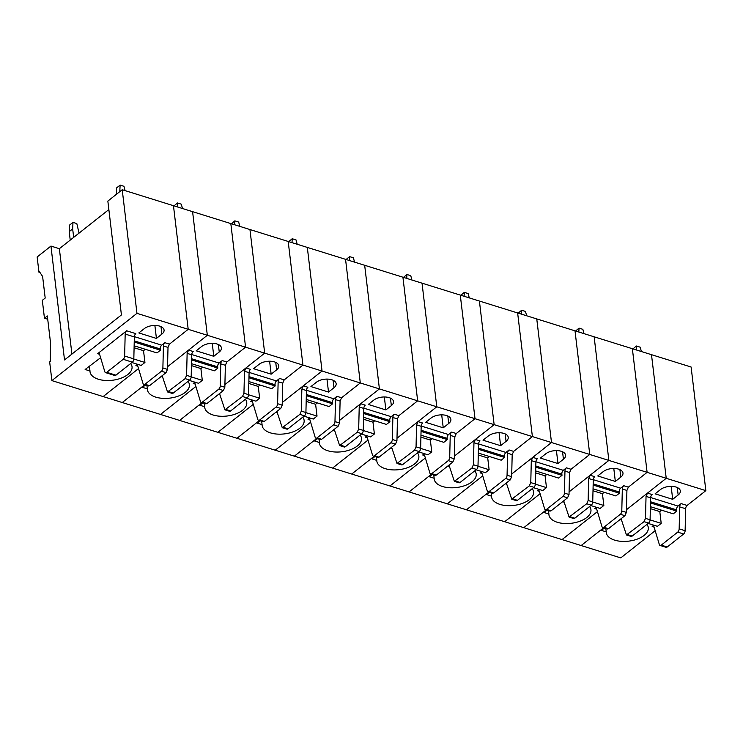 <?xml version="1.0" encoding="UTF-8"?>
<svg xmlns="http://www.w3.org/2000/svg" width="743" height="743" viewBox="0 0 743 743"><rect width="100%" height="100%" fill="white"/><g stroke="black" fill="none" stroke-linecap="round" stroke-linejoin="round"><path stroke-width="1.11" d="M137.827 366.197L135.904 365.602A2.888 1.597 -72.7 0 1 137.056 365.287A2.888 1.597 -72.7 0 1 137.827 366.215L143.055 383.629A2.888 1.597 -72.7 0 0 143.826 384.558L148.414 385.988L149.566 385.673L166.014 372.661L167.472 369.382L168.011 347.408L169.469 344.13L188.202 329.316L173.463 205.7L691.111 367.023L705.85 490.64L687.108 505.454A2.888 1.597 -72.7 0 0 685.659 508.732L685.12 530.706L679.158 528.849L679.687 506.875A2.888 1.597 -72.7 0 1 681.145 503.596L678.015 506.076A2.888 1.597 -72.7 0 0 676.585 509.874L650.534 501.757M51.889 380.602L49.66 361.897L50.236 361.442L50.496 342.542L47.329 315.951L44.45 318.218L42.323 300.33L45.193 298.054L42.62 276.498L39.546 271.817L38.97 272.272L37.15 256.976L50.942 246.072L64.52 359.937L121.425 314.948L107.846 201.084L122.214 189.725L136.963 313.342L51.889 380.602L103.138 396.567L138.542 368.584L103.138 396.567L122.261 402.53L144.662 384.818L122.261 402.53L160.497 414.445L195.901 386.462L160.497 414.445L179.62 420.408L202.031 402.687L179.62 420.408L217.866 432.324L253.261 404.331L217.866 432.324L236.98 438.286L259.391 420.566L236.98 438.286L275.226 450.202L310.63 422.21L275.226 450.202L294.349 456.165L316.75 438.444L294.349 456.165L332.585 468.081L367.989 440.088L332.585 468.081L351.708 474.034L374.119 456.323L351.708 474.034L389.954 485.959L425.358 457.967L389.954 485.959L409.077 491.912L431.479 474.201L409.077 491.912L447.314 503.838L482.718 475.845L447.314 503.838L466.437 509.791L488.848 492.08L466.437 509.791L504.683 521.716L540.087 493.724L504.683 521.716L523.796 527.669L546.207 509.958L523.796 527.669L562.042 539.585L597.446 511.602L562.042 539.585L620.786 557.9L655.177 530.706M38.97 272.272L40.066 272.607M122.214 189.725L173.463 205.7L188.202 329.316L245.571 347.195L230.822 223.569L245.571 347.195L302.93 365.073L288.191 241.447L302.93 365.073L360.29 382.951L345.551 259.326L360.29 382.951L417.659 400.83L402.92 277.204L417.659 400.83L475.018 418.708L460.279 295.082L475.018 418.708L532.387 436.578L517.639 312.961L532.387 436.578L589.747 454.456L575.008 330.839L589.747 454.456L647.107 472.334L632.367 348.718L647.107 472.334L705.85 490.64M50.942 246.072L59.356 248.691L108.859 209.563M136.963 313.342L188.202 329.316L169.469 344.13L164.872 342.699A2.888 1.597 -72.7 0 0 163.423 345.978L162.884 367.952A2.888 1.597 -72.7 0 1 161.426 371.231L144.978 384.242A2.888 1.597 -72.7 0 1 143.826 384.558M134.139 345.801L157.005 352.925L160.451 350.204L160.312 348.978A2.888 1.597 -72.7 0 1 161.742 345.179L164.872 342.699M135.904 365.602L137.566 364.293M97.667 353.687L126.635 330.784A2.888 1.597 -72.7 0 0 125.177 334.062L124.648 356.036A2.888 1.597 -72.7 0 1 123.189 359.315L106.741 372.317A2.888 1.597 -72.7 0 1 105.59 372.633A2.888 1.597 -72.7 0 1 104.819 371.714L99.59 354.29A2.888 1.597 -72.7 0 0 98.81 353.371A2.888 1.597 -72.7 0 0 97.667 353.687L99.581 354.281M89.401 366.123L89.977 370.989L85.139 369.485L100.611 357.708M89.977 370.989A21.157 11.089 173.2 0 0 90.024 371.76A21.157 11.089 173.2 0 0 104.986 380.444A21.157 11.089 173.2 0 0 127.852 374.5A21.157 11.089 173.2 0 0 132.04 366.745A21.157 11.089 173.2 0 0 130.647 363.531M156.429 338.418L138.839 332.938L144.3 328.62A11.061 5.795 173.2 0 1 156.253 325.508A11.061 5.795 173.2 0 1 164.073 330.05A11.061 5.795 173.2 0 1 161.89 334.099L156.429 338.418L154.878 325.462M44.45 318.218L47.719 319.239M71.922 354.077L59.356 248.691M126.635 330.784L135.811 333.644A2.888 1.597 -72.7 0 0 134.353 336.923L133.824 358.897L124.648 356.036M105.59 372.633L114.766 375.494A2.888 1.597 -72.7 0 0 115.917 375.178L132.365 362.175A2.888 1.597 -72.7 0 0 133.824 358.897M145.303 349.275L143.529 350.677L144.941 362.473L141.198 365.426L131.92 362.528M134.232 342.031L160.451 350.204M133.814 359.008L144.941 362.473M134.093 347.733L143.529 350.677M201.195 402.427L205.783 403.858L206.935 403.551L223.383 390.539L224.841 387.261L225.37 365.287L226.829 362.008L245.571 347.195L226.829 362.008L222.241 360.578A2.888 1.597 -72.7 0 0 220.782 363.856L220.253 385.831A2.888 1.597 -72.7 0 1 218.795 389.109L202.347 402.121A2.888 1.597 -72.7 0 1 201.195 402.427A2.888 1.597 -72.7 0 1 200.424 401.508L195.195 384.094A2.888 1.597 -72.7 0 0 194.415 383.165A2.888 1.597 -72.7 0 0 193.273 383.481L194.926 382.171M191.499 363.68L214.374 370.803L217.82 368.073L217.671 366.856A2.888 1.597 -72.7 0 1 219.111 363.058L222.241 360.578M188.583 350.092L193.171 351.523A2.888 1.597 -72.7 0 0 191.722 354.801L187.134 353.371L188.583 350.092L207.325 335.279L192.586 211.653L207.325 335.279L167.537 366.726M219.25 351.978L213.789 356.296L196.198 350.817L201.659 346.498A11.061 5.795 173.2 0 1 213.612 343.387A11.061 5.795 173.2 0 1 221.433 347.928A11.061 5.795 173.2 0 1 219.25 351.978L218.358 344.511M145.433 385.05L142.507 387.363L147.346 388.868A21.157 11.089 173.2 0 0 147.383 389.638A21.157 11.089 173.2 0 0 162.355 398.322A21.157 11.089 173.2 0 0 185.221 392.378A21.157 11.089 173.2 0 0 189.4 384.623A21.157 11.089 173.2 0 0 188.016 381.41M161.092 376.552L162.401 376.961A21.157 11.089 173.2 0 1 162.541 376.933M191.722 354.801L191.183 376.775L186.595 375.345L185.137 378.624L167.537 391.942L162.169 375.707M167.537 391.942L172.125 393.372A2.888 1.597 -72.7 0 0 173.277 393.056L189.725 380.054A2.888 1.597 -72.7 0 0 191.183 376.775M202.663 367.153L200.898 368.556L202.3 380.351L198.567 383.304L189.279 380.407M187.134 353.371L186.595 375.345M213.789 356.296L212.247 343.34M146.947 385.524L147.346 388.868M191.592 359.9L217.82 368.073M191.183 376.877L202.3 380.351M191.453 365.612L200.898 368.556M258.555 420.306L263.143 421.736L264.294 421.42L280.743 408.418L282.201 405.139L282.739 383.165L284.188 379.887L302.93 365.073L284.188 379.887L279.6 378.456A2.888 1.597 -72.7 0 0 278.142 381.735L277.613 403.709A2.888 1.597 -72.7 0 1 276.155 406.988L259.706 419.99A2.888 1.597 -72.7 0 1 258.555 420.306A2.888 1.597 -72.7 0 1 257.784 419.386L252.555 401.972A2.888 1.597 -72.7 0 0 251.784 401.044A2.888 1.597 -72.7 0 0 250.632 401.359L252.295 400.05M248.868 381.558L271.734 388.682L275.179 385.951L275.04 384.735A2.888 1.597 -72.7 0 1 276.47 380.936L279.6 378.456M245.952 367.971L250.54 369.401A2.888 1.597 -72.7 0 0 249.081 372.68L244.493 371.249L245.952 367.971L264.684 353.157L249.945 229.531L264.684 353.157L224.906 384.605M276.619 369.856L271.158 374.175L253.567 368.695L259.019 364.376A11.061 5.795 173.2 0 1 270.972 361.265A11.061 5.795 173.2 0 1 278.801 365.807A11.061 5.795 173.2 0 1 276.619 369.856L275.727 362.38M202.793 402.929L199.867 405.241L204.706 406.746A21.157 11.089 173.2 0 0 204.752 407.517A21.157 11.089 173.2 0 0 219.714 416.201A21.157 11.089 173.2 0 0 242.58 410.247A21.157 11.089 173.2 0 0 246.76 402.502A21.157 11.089 173.2 0 0 245.376 399.288M218.461 394.431L219.77 394.839A21.157 11.089 173.2 0 1 219.9 394.812M249.081 372.68L248.552 394.654L243.955 393.223L242.506 396.502L224.906 409.82L219.538 393.586M224.906 409.82L229.494 411.25A2.888 1.597 -72.7 0 0 230.646 410.935L247.094 397.932A2.888 1.597 -72.7 0 0 248.552 394.654M260.022 385.032L258.258 386.434L259.66 398.22L255.926 401.174L246.648 398.285M244.493 371.249L243.955 393.223M271.158 374.175L269.607 361.219M204.306 403.403L204.706 406.746M248.961 377.778L275.179 385.951M248.543 394.756L259.66 398.22M248.821 383.49L258.258 386.434M315.924 438.184L320.512 439.615L321.654 439.299L338.111 426.296L339.56 423.018L340.099 401.044L341.557 397.765L360.29 382.951L341.557 397.765L336.969 396.335A2.888 1.597 -72.7 0 0 335.511 399.613L334.972 421.587A2.888 1.597 -72.7 0 1 333.523 424.866L317.066 437.868A2.888 1.597 -72.7 0 1 315.924 438.184A2.888 1.597 -72.7 0 1 315.153 437.265L309.915 419.841A2.888 1.597 -72.7 0 0 309.144 418.922A2.888 1.597 -72.7 0 0 308.001 419.238L309.655 417.919M306.227 399.428L329.093 406.56L332.548 403.83L332.4 402.613A2.888 1.597 -72.7 0 1 333.83 398.805L336.969 396.335M303.311 385.84L307.899 387.27A2.888 1.597 -72.7 0 0 306.441 390.558L301.853 389.128L303.311 385.84L322.053 371.026L307.314 247.41L322.053 371.026L282.266 402.483M333.978 387.735L328.517 392.053L310.927 386.574L316.388 382.255A11.061 5.795 173.2 0 1 328.341 379.144A11.061 5.795 173.2 0 1 336.161 383.685A11.061 5.795 173.2 0 1 333.978 387.735L333.087 380.258M260.152 420.807L257.236 423.12L262.075 424.624A21.157 11.089 173.2 0 0 262.112 425.386A21.157 11.089 173.2 0 0 277.083 434.079A21.157 11.089 173.2 0 0 299.949 428.126A21.157 11.089 173.2 0 0 304.128 420.38A21.157 11.089 173.2 0 0 302.745 417.167M275.82 412.309L277.13 412.718A21.157 11.089 173.2 0 1 277.269 412.69M306.441 390.558L305.912 412.532L301.324 411.102L299.866 414.38L282.266 427.699L276.898 411.464M282.266 427.699L286.854 429.129A2.888 1.597 -72.7 0 0 288.005 428.813L304.454 415.811A2.888 1.597 -72.7 0 0 305.912 412.532M317.391 402.91L315.617 404.313L317.029 416.099L313.286 419.052L304.008 416.164M301.853 389.128L301.324 411.102M328.517 392.053L326.976 379.097M261.675 421.281L262.075 424.624M306.32 395.657L332.548 403.83M305.912 412.634L317.029 416.099M306.181 401.369L315.617 404.313M373.283 456.063L377.871 457.493L379.023 457.177L395.471 444.175L396.929 440.896L397.459 418.922L398.917 415.643L417.659 400.83L398.917 415.643L394.329 414.213A2.888 1.597 -72.7 0 0 392.871 417.492L392.341 439.466A2.888 1.597 -72.7 0 1 390.883 442.744L374.435 455.747A2.888 1.597 -72.7 0 1 373.283 456.063A2.888 1.597 -72.7 0 1 372.512 455.143L367.283 437.72A2.888 1.597 -72.7 0 0 366.513 436.8A2.888 1.597 -72.7 0 0 365.361 437.116L367.023 435.797M363.596 417.306L386.462 424.439L389.908 421.708L389.759 420.492A2.888 1.597 -72.7 0 1 391.199 416.684L394.329 414.213M360.68 403.718L365.268 405.149A2.888 1.597 -72.7 0 0 363.81 408.436L359.222 407.006L360.68 403.718L379.413 388.905L364.674 265.288L379.413 388.905L339.625 420.362M391.338 405.613L385.877 409.932L368.287 404.443L373.748 400.133A11.061 5.795 173.2 0 1 385.701 397.022A11.061 5.795 173.2 0 1 393.53 401.564A11.061 5.795 173.2 0 1 391.338 405.613L390.446 398.137M317.521 438.686L314.595 440.998L319.434 442.503A21.157 11.089 173.2 0 0 319.471 443.265A21.157 11.089 173.2 0 0 334.443 451.958A21.157 11.089 173.2 0 0 357.309 446.004A21.157 11.089 173.2 0 0 361.488 438.259A21.157 11.089 173.2 0 0 360.104 435.045M333.189 430.188L334.489 430.596A21.157 11.089 173.2 0 1 334.629 430.569M363.81 408.436L363.271 430.411L358.683 428.98L357.225 432.259L339.635 445.577L334.257 429.343M339.635 445.577L344.223 447.007A2.888 1.597 -72.7 0 0 345.365 446.692L361.822 433.689A2.888 1.597 -72.7 0 0 363.271 430.411M374.751 420.789L372.986 422.182L374.388 433.977L370.655 436.93L361.367 434.042M359.222 407.006L358.683 428.98M385.877 409.932L384.335 396.966M319.035 439.159L319.434 442.503M363.689 413.535L389.908 421.708M363.271 430.513L374.388 433.977M363.55 419.247L372.986 422.182M430.643 473.941L435.24 475.371L436.382 475.056L452.831 462.053L454.289 458.775L454.827 436.8L456.286 433.522L475.018 418.708L456.286 433.522L451.688 432.092A2.888 1.597 -72.7 0 0 450.239 435.37L449.701 457.344A2.888 1.597 -72.7 0 1 448.243 460.623L431.794 473.625A2.888 1.597 -72.7 0 1 430.643 473.941A2.888 1.597 -72.7 0 1 429.872 473.012L424.643 455.598A2.888 1.597 -72.7 0 0 423.872 454.679A2.888 1.597 -72.7 0 0 422.721 454.985L424.383 453.676M420.956 435.184L443.822 442.317L447.277 439.587L447.128 438.37A2.888 1.597 -72.7 0 1 448.558 434.562L451.688 432.092M418.04 421.597L422.628 423.027A2.888 1.597 -72.7 0 0 421.17 426.306L416.582 424.875L418.04 421.597L436.782 406.783L422.033 283.167L436.782 406.783L396.994 438.24M448.707 423.491L443.246 427.81L425.655 422.321L431.116 418.012A11.061 5.795 173.2 0 1 443.069 414.9A11.061 5.795 173.2 0 1 450.89 419.442A11.061 5.795 173.2 0 1 448.707 423.491L447.815 416.015M374.881 456.564L371.964 458.877L376.794 460.381A21.157 11.089 173.2 0 0 376.84 461.143A21.157 11.089 173.2 0 0 391.802 469.836A21.157 11.089 173.2 0 0 414.668 463.883A21.157 11.089 173.2 0 0 418.857 456.137A21.157 11.089 173.2 0 0 417.473 452.914M390.549 448.066L391.858 448.475A21.157 11.089 173.2 0 1 391.988 448.438M421.17 426.306L420.64 448.28L416.052 446.849L414.594 450.137L396.994 463.456L391.626 447.221M396.994 463.456L401.582 464.886A2.888 1.597 -72.7 0 0 402.734 464.57L419.182 451.568A2.888 1.597 -72.7 0 0 420.64 448.28M432.12 438.667L430.346 440.06L431.757 451.855L428.014 454.809L418.736 451.92M416.582 424.875L416.052 446.849M443.246 427.81L441.695 414.845M376.395 457.038L376.794 460.381M421.049 431.414L447.277 439.587M420.631 448.391L431.757 451.855M420.909 437.125L430.346 440.06M488.012 491.82L492.6 493.25L493.751 492.934L510.2 479.932L511.658 476.653L512.187 454.679L513.645 451.391L532.387 436.578L513.645 451.391L509.057 449.961A2.888 1.597 -72.7 0 0 507.599 453.249L507.07 475.223A2.888 1.597 -72.7 0 1 505.611 478.501L489.163 491.504A2.888 1.597 -72.7 0 1 488.012 491.82A2.888 1.597 -72.7 0 1 487.241 490.891L482.012 473.477A2.888 1.597 -72.7 0 0 481.241 472.557A2.888 1.597 -72.7 0 0 480.089 472.864L481.752 471.554M478.316 453.063L501.191 460.186L504.636 457.465L504.488 456.248A2.888 1.597 -72.7 0 1 505.927 452.441L509.057 449.961M475.399 439.475L479.997 440.905A2.888 1.597 -72.7 0 0 478.538 444.184L473.95 442.754L475.399 439.475L494.141 424.662L479.402 301.045L494.141 424.662L454.354 456.118M506.067 441.37L500.606 445.689L483.015 440.2L488.476 435.881A11.061 5.795 173.2 0 1 500.429 432.779A11.061 5.795 173.2 0 1 508.249 437.321A11.061 5.795 173.2 0 1 506.067 441.37L505.175 433.893M432.25 474.443L429.324 476.746L434.163 478.26A21.157 11.089 173.2 0 0 434.2 479.021A21.157 11.089 173.2 0 0 449.171 487.714A21.157 11.089 173.2 0 0 472.037 481.761A21.157 11.089 173.2 0 0 476.217 474.015A21.157 11.089 173.2 0 0 474.833 470.793M447.908 465.945L449.218 466.353A21.157 11.089 173.2 0 1 449.357 466.316M478.538 444.184L478 466.158L473.412 464.728L471.954 468.016L454.354 481.334L448.986 465.09M454.354 481.334L458.942 482.764A2.888 1.597 -72.7 0 0 460.093 482.448L476.542 469.437A2.888 1.597 -72.7 0 0 478 466.158M489.479 456.546L487.714 457.939L489.117 469.734L485.383 472.687L476.096 469.799M473.95 442.754L473.412 464.728M500.606 445.689L499.064 432.723M433.763 474.916L434.163 478.26M478.408 449.292L504.636 457.465M478 466.27L489.117 469.734M478.269 455.004L487.714 457.939M545.371 509.698L549.959 511.128L551.111 510.812L567.559 497.81L569.017 494.522L569.556 472.548L571.005 469.27L589.747 454.456L571.005 469.27L566.417 467.839A2.888 1.597 -72.7 0 0 564.959 471.118L564.429 493.101A2.888 1.597 -72.7 0 1 562.971 496.38L546.523 509.382A2.888 1.597 -72.7 0 1 545.371 509.698A2.888 1.597 -72.7 0 1 544.6 508.769L539.372 491.355A2.888 1.597 -72.7 0 0 538.601 490.426A2.888 1.597 -72.7 0 0 537.449 490.742L539.112 489.433M535.684 470.941L558.55 478.065L561.996 475.344L561.857 474.118A2.888 1.597 -72.7 0 1 563.287 470.319L566.417 467.839M532.768 457.354L537.356 458.784A2.888 1.597 -72.7 0 0 535.898 462.062L531.31 460.632L532.768 457.354L551.501 442.54L536.762 318.923L551.501 442.54L511.723 473.997M563.435 459.248L557.974 463.558L540.384 458.078L545.836 453.759A11.061 5.795 173.2 0 1 557.789 450.648A11.061 5.795 173.2 0 1 565.618 455.199A11.061 5.795 173.2 0 1 563.435 459.248L562.544 451.772M489.609 492.321L486.684 494.624L491.522 496.138A21.157 11.089 173.2 0 0 491.569 496.9A21.157 11.089 173.2 0 0 506.531 505.593A21.157 11.089 173.2 0 0 529.397 499.64A21.157 11.089 173.2 0 0 533.576 491.894A21.157 11.089 173.2 0 0 532.192 488.671M505.277 483.823L506.587 484.232A21.157 11.089 173.2 0 1 506.717 484.195M535.898 462.062L535.369 484.037L530.771 482.606L529.322 485.885L511.723 499.203L506.355 482.969M511.723 499.203L516.311 500.633A2.888 1.597 -72.7 0 0 517.462 500.327L533.911 487.315A2.888 1.597 -72.7 0 0 535.369 484.037M546.839 474.424L545.074 475.817L546.476 487.612L542.743 490.566L533.465 487.668M531.31 460.632L530.771 482.606M557.974 463.558L556.423 450.602M491.123 492.785L491.522 496.138M535.777 467.171L561.996 475.344M535.359 484.148L546.476 487.612M535.638 472.873L545.074 475.817M602.74 527.576L607.328 529.007L608.48 528.691L624.928 515.688L626.386 512.401L626.916 490.426L628.374 487.148L647.107 472.334L628.374 487.148L623.786 485.718A2.888 1.597 -72.7 0 0 622.328 488.996L621.789 510.97A2.888 1.597 -72.7 0 1 620.34 514.258L603.883 527.261A2.888 1.597 -72.7 0 1 602.74 527.576A2.888 1.597 -72.7 0 1 601.969 526.648L596.731 509.234A2.888 1.597 -72.7 0 0 595.96 508.305A2.888 1.597 -72.7 0 0 594.818 508.621L596.471 507.311M593.044 488.82L615.91 495.943L619.365 493.222L619.216 491.996A2.888 1.597 -72.7 0 1 620.646 488.197L623.786 485.718M590.128 475.232L594.716 476.662A2.888 1.597 -72.7 0 0 593.267 479.941L588.67 478.511L590.128 475.232L608.87 460.419L594.131 336.793L608.87 460.419L569.082 491.875M620.795 477.127L615.334 481.436L597.744 475.957L603.205 471.638A11.061 5.795 173.2 0 1 615.158 468.527A11.061 5.795 173.2 0 1 622.978 473.068A11.061 5.795 173.2 0 1 620.795 477.127L619.903 469.65M546.969 510.19L544.052 512.503L548.891 514.017A21.157 11.089 173.2 0 0 548.928 514.778A21.157 11.089 173.2 0 0 563.9 523.471A21.157 11.089 173.2 0 0 586.766 517.518A21.157 11.089 173.2 0 0 590.945 509.763A21.157 11.089 173.2 0 0 589.561 506.55M562.637 501.701L563.946 502.11A21.157 11.089 173.2 0 1 564.086 502.073M593.267 479.941L592.728 501.915L588.14 500.485L586.682 503.763L569.082 517.082L563.714 500.847M569.082 517.082L573.67 518.512A2.888 1.597 -72.7 0 0 574.822 518.205L591.27 505.194A2.888 1.597 -72.7 0 0 592.728 501.915M604.208 492.293L602.434 493.696L603.845 505.491L600.112 508.444L590.824 505.546M588.67 478.511L588.14 500.485M615.334 481.436L613.792 468.48M548.492 510.664L548.891 514.017M593.137 485.049L619.365 493.222M592.728 502.027L603.845 505.491M592.998 490.751L602.434 493.696M654.091 527.093L652.178 526.499A2.888 1.597 -72.7 0 1 653.329 526.183A2.888 1.597 -72.7 0 1 654.1 527.112L659.329 544.526A2.888 1.597 -72.7 0 0 660.1 545.455L666.062 547.312A2.888 1.597 -72.7 0 0 667.214 546.997L683.662 533.994A2.888 1.597 -72.7 0 0 685.12 530.706M651.49 354.671L666.23 478.297L651.49 354.671M621.074 518.725L626.451 534.96L644.042 521.642L648.639 523.072A2.888 1.597 -72.7 0 0 650.088 519.794L650.627 497.819A2.888 1.597 -72.7 0 1 652.085 494.541L647.497 493.111L666.23 478.297L626.442 509.744M672.694 499.315L655.103 493.835L660.564 489.516A11.061 5.795 173.2 0 1 672.517 486.405A11.061 5.795 173.2 0 1 680.347 490.947A11.061 5.795 173.2 0 1 678.155 494.996L672.694 499.315L671.152 486.359M683.662 533.994L677.7 532.127A2.888 1.597 -72.7 0 0 679.158 528.849M677.7 532.127L661.251 545.139A2.888 1.597 -72.7 0 1 660.1 545.455M581.165 545.548L603.567 527.836L581.165 545.548M652.178 526.499L653.84 525.19M620.006 519.58L621.315 519.989A21.157 11.089 173.2 0 1 621.445 519.951M604.338 528.069L601.412 530.381L606.251 531.886A21.157 11.089 173.2 0 0 606.288 532.657A21.157 11.089 173.2 0 0 621.259 541.341A21.157 11.089 173.2 0 0 644.125 535.397A21.157 11.089 173.2 0 0 648.305 527.641A21.157 11.089 173.2 0 0 646.921 524.428M644.042 521.642L645.5 518.363L646.038 496.389L647.497 493.111M648.639 523.072L632.182 536.075L627.594 534.644M626.451 534.96L631.039 536.39A2.888 1.597 -72.7 0 0 632.182 536.075M661.567 510.172L659.803 511.574L661.205 523.369L657.471 526.323L648.184 523.425M650.413 506.698L673.279 513.822L676.724 511.1L676.585 509.874M605.851 528.542L606.251 531.886M650.506 502.927L676.724 511.1M650.088 519.905L661.205 523.369M650.366 508.63L659.803 511.574M116.345 194.369L116.67 187.83L120.115 185.1L123.942 186.298L125.121 190.626M119.799 191.638L120.115 185.1M70.223 240.1L69.22 231.649L72.665 228.918L72.99 222.371L76.808 223.559L79.055 233.116M73.668 237.379L72.665 228.918M69.22 231.649L69.536 225.092L72.99 222.371M174.029 205.867L177.484 202.978L181.311 204.176L182.481 208.504M177.289 206.888L177.484 202.978M231.389 223.745L234.844 220.857L238.67 222.055L239.84 226.383M234.658 224.767L234.844 220.857M288.748 241.624L292.213 238.735L296.03 239.924L297.209 244.261M292.018 242.645L292.213 238.735M346.117 259.502L349.572 256.614L353.399 257.802L354.569 262.14M349.377 260.524L349.572 256.614M403.477 277.38L406.932 274.492L410.758 275.681L411.938 280.018M406.746 278.402L406.932 274.492M460.846 295.259L464.301 292.37L468.127 293.559L469.297 297.897M464.106 296.271L464.301 292.37M518.205 313.137L521.66 310.249L525.487 311.438L526.666 315.775M521.475 314.15L521.66 310.249M575.565 331.016L579.029 328.127L582.846 329.316L584.026 333.644M578.834 332.028L579.029 328.127M632.934 348.894L636.389 346.006L640.215 347.195L641.385 351.523M636.194 349.907L636.389 346.006M161.742 345.179L134.372 336.644M168.011 347.408L163.423 345.978M167.472 369.382L162.884 367.952M166.014 372.661L161.426 371.231M149.566 385.673L144.978 384.242M160.312 348.978L134.26 340.861M134.353 336.923L125.177 334.062M160.999 326.632L161.89 334.099M132.365 362.175L123.189 359.315M115.917 375.178L106.741 372.317M219.111 363.058L191.731 354.522M225.37 365.287L220.782 363.856M224.841 387.261L220.253 385.831M223.383 390.539L218.795 389.109M206.935 403.551L202.347 402.121M195.186 384.075L193.273 383.481M217.671 366.856L191.62 358.739M189.725 380.054L185.137 378.624M173.277 393.056L168.689 391.626M276.47 380.936L249.1 372.401M282.739 383.165L278.142 381.735M282.201 405.139L277.613 403.709M280.743 408.418L276.155 406.988M264.294 421.42L259.706 419.99M252.555 401.954L250.632 401.359M275.04 384.735L248.989 376.617M247.094 397.932L242.506 396.502M230.646 410.935L226.048 409.504M333.83 398.805L306.46 390.279M340.099 401.044L335.511 399.613M339.56 423.018L334.972 421.587M338.111 426.296L333.523 424.866M321.654 439.299L317.066 437.868M309.915 419.832L308.001 419.238M332.4 402.613L306.348 394.496M304.454 415.811L299.866 414.38M288.005 428.813L283.417 427.383M391.199 416.684L363.829 408.158M397.459 418.922L392.871 417.492M396.929 440.896L392.341 439.466M395.471 444.175L390.883 442.744M379.023 457.177L374.435 455.747M367.274 437.711L365.361 437.116M389.759 420.492L363.717 412.374M361.822 433.689L357.225 432.259M345.365 446.692L340.777 445.261M448.558 434.562L421.188 426.036M454.827 436.8L450.239 435.37M454.289 458.775L449.701 457.344M452.831 462.053L448.243 460.623M436.382 475.056L431.794 473.625M424.643 455.589L422.721 454.985M447.128 438.37L421.077 430.253M419.182 451.568L414.594 450.137M402.734 464.57L398.146 463.14M505.927 452.441L478.548 443.915M512.187 454.679L507.599 453.249M511.658 476.653L507.07 475.223M510.2 479.932L505.611 478.501M493.751 492.934L489.163 491.504M482.003 473.467L480.089 472.864M504.488 456.248L478.436 448.122M476.542 469.437L471.954 468.016M460.093 482.448L455.505 481.018M563.287 470.319L535.917 461.784M569.556 472.548L564.959 471.118M569.017 494.522L564.429 493.101M567.559 497.81L562.971 496.38M551.111 510.812L546.523 509.382M539.372 491.346L537.449 490.742M561.857 474.118L535.805 466M533.911 487.315L529.322 485.885M517.462 500.327L512.865 498.897M620.646 488.197L593.276 479.662M626.916 490.426L622.328 488.996M626.386 512.401L621.789 510.97M624.928 515.688L620.34 514.258M608.48 528.691L603.883 527.261M596.731 509.215L594.818 508.621M619.216 491.996L593.165 483.879M591.27 505.194L586.682 503.763M574.822 518.205L570.234 516.775M678.015 506.076L650.645 497.541M687.108 505.454L681.145 503.596M685.659 508.732L679.687 506.875M667.214 546.997L661.251 545.139M650.627 497.819L646.038 496.389M677.263 487.529L678.155 494.996M650.088 519.794L645.5 518.363"/></g></svg>
